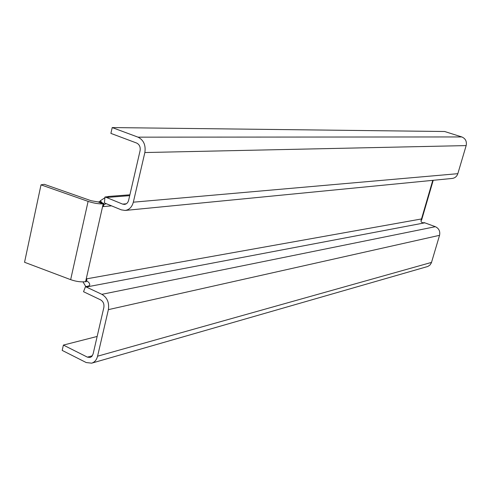 <?xml version="1.0" encoding="UTF-8"?>
<svg xmlns="http://www.w3.org/2000/svg" width="491" height="491" viewBox="0 0 491 491"><rect width="100%" height="100%" fill="white"/><g stroke="black" fill="none" stroke-linecap="round" stroke-linejoin="round"><path stroke-width="0.74" d="M102.852 203.875L98.335 201.997L99.323 201.691L103.84 203.562L102.852 203.875L103.196 203.845L85.606 281.65L85.256 281.711L86.152 281.766L86.821 278.808L86.698 280.993C88.902 282.129 89.908 283.559 89.724 285.265L88.368 286.093L85.483 286.64L101.87 294.33C107.216 297.558 109.383 302.659 108.382 309.637L97.574 356.202C96.617 359.903 94.646 362.223 91.657 363.174L86.183 362.536L62.197 350.408L63.394 345.081L87.423 357.153L90.123 357.473L91.774 356.497L93.106 353.974L103.846 307.501C104.344 304.021 103.263 301.474 100.6 299.86L83.538 291.722L85.483 286.64M85.606 281.65L85.256 281.711C80.849 282.19 75.982 281.503 70.655 279.655L24.55 262.274L41.011 184.855L88.104 201.378C93.536 203.164 98.452 203.992 102.846 203.875M421.309 218.986L86.839 278.802M433.215 180.301L421.609 220.06L420.971 220.441M106.197 203.599L103.975 204.643L103.153 206.613L103.84 203.562M111.635 205.852L103.153 206.607M41.011 184.855L44.264 184.309L91.16 200.739L98.452 201.985M104.89 197.763L100.256 200.801L102.312 202.93M103.669 204.33L103.975 204.643M129.692 195.651L106.467 197.48L104.951 197.026L108.634 196.572L106.572 196.897M100.256 200.801L99.673 201.838M104.951 197.026L104.423 202.943L121.308 209.853L125.119 210.449C129.243 209.829 131.981 207.073 133.331 202.188L144.851 152.541C145.925 145.158 143.654 140.027 138.026 137.161L112.206 127.568L110.898 133.392L136.67 143.059C139.475 144.495 140.61 147.054 140.076 150.737L128.63 200.273C127.948 202.734 126.574 204.115 124.493 204.416L122.627 204.115L106.467 197.48M125.119 210.449L452.223 178.442C454.997 178.043 456.863 176.453 457.827 173.679L466.155 145.594C466.966 141.439 465.517 138.554 461.822 136.946L444.668 131.508L112.206 127.568M86.324 281.005L86.698 280.993M83.01 281.883L85.796 286.578M91.657 363.174L427.79 266.478L429.963 265.072L431.386 262.826L439.555 235.318C440.335 231.292 438.929 228.413 435.345 226.689L424.249 222.626L423.291 222.804C421.401 222.632 420.713 221.717 421.229 220.06L421.358 218.79M97.157 336.452L63.394 345.081M421.223 219.931L432.774 180.344M88.104 201.378L70.655 279.655M461.822 136.946L138.026 137.161M466.155 145.594L144.851 152.541M457.827 173.679L133.331 202.188M126.31 203.79L122.627 204.115M424.721 222.84L86.183 287.045M435.345 226.689L101.87 294.33M439.555 235.318L108.382 309.637M431.528 262.397L97.574 356.202M92.357 355.779L87.423 357.153M129.888 194.804L108.149 196.492"/></g></svg>
